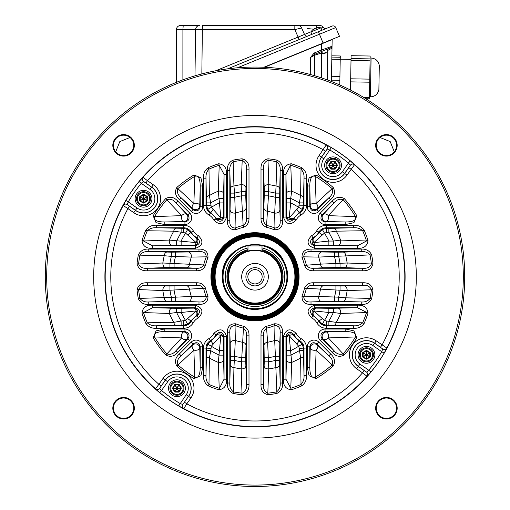 <?xml version="1.0" encoding="UTF-8"?>
<svg xmlns="http://www.w3.org/2000/svg" width="510" height="510" viewBox="0 0 510 510"><rect width="100%" height="100%" fill="white"/><g stroke="black" fill="none" stroke-linecap="round" stroke-linejoin="round"><path stroke-width="0.76" d="M175.861 384.903A3.506 3.506 0 0 1 178.047 384.903M179.29 385.617A3.506 3.506 0 0 1 180.387 387.517M180.387 388.951A3.506 3.506 0 0 1 179.29 390.845L180.279 389.353M178.047 391.565A3.506 3.506 0 0 1 175.861 391.565L178.047 391.565M174.618 390.845A3.506 3.506 0 0 1 173.521 388.951L174.618 390.845M140.033 198.728A3.506 3.506 0 0 1 140.212 197.638L140.033 198.728A3.506 3.506 0 0 0 140.212 199.824M140.926 196.395A3.506 3.506 0 0 1 142.825 195.298L140.926 196.395M144.26 195.298A3.506 3.506 0 0 1 146.153 196.395L144.26 195.298M146.874 197.638A3.506 3.506 0 0 1 146.874 199.824M142.825 202.164A3.506 3.506 0 0 1 140.926 201.067M329.613 164.596A3.506 3.506 0 0 1 330.709 162.703L329.721 164.194M335.382 162.703A3.506 3.506 0 0 1 336.479 164.596L335.382 162.703M363.126 355.916A3.506 3.506 0 0 1 363.126 353.723M367.175 351.384A3.506 3.506 0 0 1 369.074 352.48L367.576 351.498M369.788 353.723A3.506 3.506 0 0 1 369.788 355.916L369.788 353.723M369.074 357.159A3.506 3.506 0 0 1 367.175 358.25L369.074 357.159M364.408 357.663L365.74 358.25A3.506 3.506 0 0 1 363.847 357.159M215.743 70.769L298.127 37.071L294.805 29.574L294.856 25.5L297.878 25.5A4.207 4.125 90 0 1 301.646 28.005L294.805 29.574L195.604 29.637A4.207 4.106 -90 0 1 199.703 25.5L183.211 25.5L199.703 25.5M176.396 29.707A4.207 4.207 0 0 1 180.604 25.5L183.211 25.5L182.911 29.637L176.396 29.707L176.396 82.352M195.604 29.637L194.992 75.831L195.604 29.637L182.911 29.637L182.892 79.853M182.892 73.115L182.911 29.637M313.644 29.185L307.173 28.541M227.543 68.869L332.106 26.093A2.805 2.805 0 0 1 335.746 27.585L339.501 36.331L335.746 27.585L319.47 34.24L318.425 31.69M314.568 28.662L314.753 29.115L314.568 28.662A9.116 6.981 67.8 0 0 313.433 29.612A9.116 5.859 -112.2 0 1 314.358 28.751A9.084 9.084 0 0 0 312.611 29.988L312.598 29.956A9.116 9.116 0 0 0 310.934 31.958L320.898 27.878L322.09 30.192L326.642 28.33A2.805 2.805 0 0 1 323.27 27.323L320.994 28.069M316.653 27.878L316.506 25.5L319.802 25.5A4.207 4.207 0 0 1 323.27 27.323M304.464 34.482L302.628 35.26M294.856 25.5L202.4 25.5L316.742 25.5L316.825 27.84M299.153 39.576L298.127 37.071L304.521 34.45A2.805 2.767 -112.2 0 0 308.104 35.91M301.646 28.005L304.521 34.45L311.043 31.786M263.912 67.25L339.501 36.331M332.106 26.093A2.805 2.805 0 0 1 335.746 27.585M379.975 137.483L390.188 141.589L394.294 151.795M115.706 151.795L119.812 141.589L130.024 137.483M340.055 165.316A7.012 7.012 0 0 0 329.536 159.241A7.012 7.012 0 0 0 329.536 171.392A7.012 7.012 0 0 0 340.055 165.316M337.295 164.966A0.701 0.701 0 0 1 337.295 165.667L336.995 165.489L335.172 168.644L335.472 168.823A0.701 0.701 0 0 1 334.866 169.173L331.219 169.173A0.701 0.701 0 0 1 330.614 168.823L328.791 165.667A0.701 0.701 0 0 1 328.791 164.966L330.614 161.81A0.701 0.701 0 0 1 331.219 161.46L334.866 161.46A0.701 0.701 0 0 1 335.472 161.81L337.295 164.966M336.995 165.489L333.196 165.406L335.172 168.644M334.866 168.644L333.043 165.489L331.219 168.823L334.866 168.823L331.219 168.644M331.073 168.561L332.89 165.406L329.097 165.489L330.92 168.644L329.25 165.406M329.25 165.227L332.89 165.227L331.073 162.072L329.25 165.227M334.866 161.81L331.219 161.81L333.043 165.138L334.866 161.81M336.842 165.227L335.019 162.072L333.196 165.227L336.842 165.227M283.056 276.777A28.056 28.056 0 0 0 262.012 249.613A28.056 28.056 0 0 1 282.655 281.475A28.056 28.056 0 0 1 252.641 304.731A28.056 28.056 0 0 1 247.987 249.613A28.056 28.056 0 0 0 226.944 276.777M255.006 233.988L253.757 233.306M262.012 245.916L247.987 245.916L247.987 251.06A26.654 26.654 0 0 0 228.346 276.777A26.654 26.654 0 0 1 268.324 253.693A26.654 26.654 0 0 1 268.324 299.854A26.654 26.654 0 0 1 228.346 276.777A26.654 26.654 0 0 0 281.233 281.482A26.654 26.654 0 0 0 262.012 251.06L262.012 245.916M143.539 191.715A7.012 7.012 0 0 0 137.464 202.234A7.012 7.012 0 0 0 149.615 202.234A7.012 7.012 0 0 0 143.539 191.715M143.189 194.476A0.701 0.701 0 0 1 143.89 194.476L147.046 196.299A0.701 0.701 0 0 1 147.396 196.905L147.396 200.551A0.701 0.701 0 0 1 147.046 201.157L146.874 200.857L143.718 202.68L143.89 202.98A0.701 0.701 0 0 1 143.189 202.98L143.367 202.68L140.212 200.857L140.033 201.157A0.701 0.701 0 0 1 139.683 200.551L140.033 200.551L140.033 196.905L139.683 196.905A0.701 0.701 0 0 1 140.033 196.299L143.189 194.476M146.784 200.704L143.629 198.881L143.718 202.68L146.874 200.857L143.629 202.527M146.784 196.758L143.629 194.935L143.629 198.575L146.784 196.758M146.874 200.551L146.874 196.905L143.718 198.728L146.874 200.551M143.45 202.527L143.45 198.881L140.295 200.704L143.45 202.527M143.367 198.728L140.212 196.905L140.212 200.551L143.367 198.728M143.45 194.935L140.295 196.758L143.45 198.575L143.45 194.935M169.945 388.231A7.012 7.012 0 0 0 180.463 394.306A7.012 7.012 0 0 0 180.463 382.162A7.012 7.012 0 0 0 169.945 388.231M172.705 388.582A0.701 0.701 0 0 1 172.705 387.88L173.005 388.059L174.828 384.903L174.528 384.725A0.701 0.701 0 0 1 175.134 384.374L175.134 384.725L178.78 384.725L178.78 384.374A0.701 0.701 0 0 1 179.386 384.725L181.209 387.88A0.701 0.701 0 0 1 181.209 388.582L180.903 388.41L179.08 391.565L179.386 391.737A0.701 0.701 0 0 1 178.78 392.088L175.134 392.088A0.701 0.701 0 0 1 174.528 391.737L172.705 388.582M173.005 388.059L176.804 388.148L174.828 384.903M178.927 384.993L177.11 388.148L180.903 388.059L179.08 384.903L180.75 388.148M178.78 384.903L175.134 384.903L176.957 388.059L178.78 384.903M180.75 388.32L177.11 388.32L178.927 391.476L180.75 388.32M176.957 388.41L175.134 391.565L178.78 391.565L176.957 388.41M173.158 388.32L174.981 391.476L176.804 388.32L173.158 388.32M366.46 361.832A7.012 7.012 0 0 0 372.536 351.313A7.012 7.012 0 0 0 360.385 351.313A7.012 7.012 0 0 0 366.46 361.832M366.811 359.072A0.701 0.701 0 0 1 366.11 359.072L362.954 357.249A0.701 0.701 0 0 1 362.604 356.643L362.604 352.996A0.701 0.701 0 0 1 362.954 352.391L366.11 350.568A0.701 0.701 0 0 1 366.811 350.568L369.967 352.391A0.701 0.701 0 0 1 370.317 352.996L369.967 352.996L369.967 356.643L370.317 356.643A0.701 0.701 0 0 1 369.967 357.249L369.788 356.943L366.633 358.766L366.811 359.072L369.967 357.249M363.216 352.844L366.371 354.667L366.282 350.874L363.126 352.69L366.371 351.02M363.216 356.796L366.371 358.613L366.371 354.973L363.216 356.796M363.126 352.996L363.126 356.643L366.282 354.82L363.126 352.996M366.55 351.02L366.55 354.667L369.705 352.844L366.55 351.02M366.633 354.82L369.788 356.643L369.788 352.996L366.633 354.82M366.55 358.613L369.705 356.796L366.55 354.973L366.55 358.613M214.041 276.777A40.959 40.959 0 0 1 275.483 241.3A40.959 40.959 0 0 1 275.483 312.248A40.959 40.959 0 0 1 214.041 276.777A40.959 40.959 0 0 1 275.483 241.3A40.959 40.959 0 0 1 275.483 312.248A40.959 40.959 0 0 1 214.041 276.777A40.959 40.959 0 0 1 275.483 241.3A40.959 40.959 0 0 1 275.483 312.248A40.959 40.959 0 0 1 214.041 276.777M212.217 276.777A42.783 42.783 0 0 1 276.394 239.725A42.783 42.783 0 0 1 276.394 313.828A42.783 42.783 0 0 1 212.217 276.777M262.012 247.917A29.695 29.695 0 0 1 284.319 281.475A29.695 29.695 0 0 1 252.641 306.376A29.695 29.695 0 0 1 247.987 247.917M339.775 84.966L340.285 55.972L331.87 55.826L332.004 48.125L331.162 47.551L322.148 51.236L321.631 49.967L332.036 46.276L332.15 39.57L264.429 67.275M322.148 51.236L314.715 54.283L310.411 57.528L314.192 53.008L321.631 49.967L321.631 43.873M321.631 77.928L321.631 52.951L314.606 55.252L314.428 75.659M331.417 81.485L332.036 46.276L332.004 48.125L331.162 47.551A1.403 1.403 0 0 0 332.036 46.276L326.451 48.259M310.265 74.479L310.411 57.528L315.48 53.964A1.403 1.403 0 0 0 314.606 55.252L310.411 57.528L314.6 55.258M322.212 52.715L321.631 52.951L321.102 51.669L314.715 54.283L314.192 53.008M332.004 48.125L327.771 50.439L327.242 49.158M315.454 28.789A8.581 8.581 0 0 1 316.181 28.528L315.996 28.082L316.181 28.528A8.581 8.581 0 0 0 314.753 29.115M317.475 27.961A9.116 5.859 67.8 0 0 316.206 27.993A9.116 5.859 67.8 0 1 317.475 27.961A9.116 6.981 -112.2 0 0 315.996 28.082M318.323 27.655L318.323 27.655A9.084 9.084 0 0 0 316.206 27.993M314.358 28.751A9.116 5.859 -112.2 0 0 313.433 29.612M322.639 53.754L325.233 52.696L325.393 53.091C328.013 52.02 328.013 52.02 325.393 53.091L323.353 53.92L322.639 53.754L321.683 51.427M325.233 52.696L327.828 51.631L326.878 49.304M213.817 220.065A11.59 11.59 0 0 0 209.068 215.08L210.751 212.491A4.207 0.465 120.2 0 0 213.129 209.298L220.843 217.917L218.305 191.135L219.217 165.272L218.726 163.755C224.279 164.507 226.893 168.039 226.58 174.35L226.58 217.088C223.871 224.731 219.619 225.726 213.817 220.065L216.074 218.949L215.845 217.674L207.697 209.451L206.544 205.205L205.989 178.194L205.989 205.53C206.116 208.749 207.551 211.197 210.298 212.874A14.114 14.114 0 0 1 216.074 218.949C219.714 222.538 222.373 221.92 224.056 217.088L226.58 217.088M226.58 174.35L224.056 174.35L223.495 198.415L223.648 215.494A4.207 2.588 178.4 0 1 220.843 217.917A4.207 2.799 150.6 0 1 215.845 217.674A4.207 4.176 164.4 0 0 223.648 215.494L224.056 217.088L224.056 174.35L219.217 165.272A117.102 117.102 0 0 0 208.979 169.09L209.4 195.521L211.325 207.328L213.129 209.298M368.016 313.044A118.696 118.696 0 0 1 364.146 323.416C361.596 326.923 358.077 328.555 353.583 328.306L353.583 325.788C357.102 326.081 360.136 325.087 362.686 322.798A117.102 117.102 0 0 0 366.505 312.56L340.642 313.471L333.355 312.483L333.355 308.276L357.421 307.721L357.421 305.197C363.751 304.891 367.283 307.505 368.016 313.044L357.421 307.721L314.683 307.721L314.683 305.197L357.421 305.197M322.479 318.648A4.207 0.465 -30.2 0 0 319.279 321.026L314.096 315.932L312.821 315.696C309.238 312.05 309.857 309.391 314.683 307.721L316.276 308.129A4.207 2.588 -88.4 0 0 313.86 310.928L324.443 320.446L326.572 321.026L336.249 322.371L362.686 322.798L364.146 323.416M338.206 308.225A4.207 2.493 88.5 0 1 340.642 313.471A93.171 93.171 0 0 1 336.249 322.371A4.207 2.448 -88.6 0 1 333.942 325.284L326.572 325.227L322.32 324.079L319.279 321.026L318.903 321.472C320.58 324.226 323.028 325.66 326.247 325.788L353.583 325.788L333.942 325.284M193.303 230.845L190.721 232.522L195.904 237.615L197.179 237.851A14.114 14.114 0 0 1 191.097 232.076C189.42 229.328 186.972 227.887 183.753 227.766L156.417 227.766L156.417 225.241L183.753 225.241C187.935 225.401 191.123 227.269 193.303 230.845A11.59 11.59 0 0 0 198.294 235.588L197.179 237.851C200.761 241.498 200.143 244.156 195.317 245.826L193.723 245.418A4.207 2.588 91.6 0 0 196.14 242.62L185.557 233.102L183.428 232.528L173.751 231.177L147.314 230.756L145.854 230.131C148.404 226.625 151.923 224.999 156.417 225.241M198.294 235.588C203.949 241.396 202.954 245.654 195.317 248.351L152.579 248.351C146.249 248.663 142.717 246.043 141.984 240.503L143.495 240.988A117.102 117.102 0 0 1 147.314 230.756C149.863 228.461 152.898 227.466 156.417 227.766L183.428 228.321L187.68 229.474L190.721 232.522A4.207 0.465 149.8 0 1 187.521 234.9M324.628 165.316A8.415 8.415 0 0 1 337.25 158.023A8.415 8.415 0 0 1 337.25 172.603A8.415 8.415 0 0 1 324.628 165.316M358.045 354.82A8.415 8.415 0 0 1 370.668 347.533A8.415 8.415 0 0 1 370.668 362.106A8.415 8.415 0 0 1 358.045 354.82M168.536 388.231A8.415 8.415 0 0 1 181.165 380.944A8.415 8.415 0 0 1 181.165 395.524A8.415 8.415 0 0 1 168.536 388.231M135.124 198.728A8.415 8.415 0 0 1 147.747 191.441A8.415 8.415 0 0 1 147.747 206.021A8.415 8.415 0 0 1 135.124 198.728M176.823 366.091C174.445 361.692 175.281 357.65 179.341 353.978L181.126 355.763C177.894 358.332 176.811 361.373 177.869 364.892A117.102 117.102 0 0 0 194.814 377.228L193.998 378.592A118.696 118.696 0 0 1 176.823 366.091L193.87 350.115A4.207 2.193 178.8 0 0 199.773 348.081L200.207 367.576L202.731 367.576L200.902 375.723L193.998 378.592M179.341 353.978L191.25 342.076L193.035 343.855L192.595 345.111A4.207 4.182 -160.6 0 1 199.773 348.081L200.207 346.838C199.123 342.682 196.732 341.687 193.035 343.855L181.126 355.763L192.595 345.111A4.207 2.633 -132.9 0 0 193.87 350.115L194.814 377.228C199.78 378.949 200.156 370.917 200.207 367.576L200.207 346.838L202.731 346.838L202.731 367.576M137.018 263.804A118.696 118.696 0 0 1 138.344 254.86C140.435 250.748 143.903 248.829 148.761 249.084L148.761 251.608L171.341 252.169L171.341 256.371L164.239 255.72L139.906 255.153A117.102 117.102 0 0 0 138.593 263.982L162.849 262.994A4.207 2.62 -92.1 0 0 165.469 267.591L147.377 268.247L147.377 270.772C141.793 271.059 138.337 268.738 137.018 263.804L138.593 263.982C140.25 267.31 143.176 268.732 147.377 268.247L196.63 268.247L196.63 270.772L147.377 270.772M261.005 384.4L261.005 335.147C260.903 330.907 262.714 327.949 266.43 326.279L267.635 342.242A4.207 3.06 -2.8 0 0 264.014 345.257L263.523 335.147L263.523 384.4C263.045 388.594 264.467 391.521 267.795 393.178L267.967 394.759C263.039 393.433 260.712 389.978 261.005 384.4L263.523 384.4L264.256 361.826L264.014 345.257M279.792 343.415L279.608 356.235L275.4 356.235L274.68 340.476A66.676 66.676 0 0 1 267.635 342.242L268.783 368.921L267.795 393.178A117.102 117.102 0 0 0 276.624 391.865C279.346 389.672 280.532 386.72 280.162 383.01L280.162 332.794L279.792 343.415A4.207 2.99 2 0 0 274.68 340.476L274.947 325.501A52.651 52.651 0 0 1 266.845 328.077C264.378 329.715 263.275 332.067 263.523 335.147L261.005 335.147M362.623 270.772L313.369 270.772C309.13 270.867 306.178 269.063 304.502 265.347L320.465 264.142A4.207 3.06 -92.8 0 0 323.487 267.763L313.369 268.247L362.623 268.247C366.817 268.732 369.744 267.31 371.407 263.982L372.982 263.804C371.656 268.738 368.201 271.059 362.623 270.772L362.623 268.247L340.049 267.52L323.487 267.763M321.638 251.978L334.458 252.169L334.458 256.371L318.705 257.091A66.676 66.676 0 0 1 320.465 264.142L347.151 262.994L371.407 263.982A117.102 117.102 0 0 0 370.094 255.153C367.901 252.424 364.95 251.245 361.239 251.608L311.017 251.608L321.638 251.978A4.207 2.99 -88 0 0 318.705 257.091L303.724 256.83A52.651 52.651 0 0 1 306.3 264.932C307.938 267.393 310.297 268.502 313.369 268.247L313.369 270.772M283.42 379.198L283.42 336.46L285.944 336.46L285.944 379.198L286.448 359.983A4.207 2.493 1.5 0 0 291.695 362.419A93.171 93.171 0 0 0 300.6 358.026A4.207 2.448 178.6 0 0 303.507 355.719L304.011 375.354C304.304 378.892 303.31 381.92 301.021 384.457L300.6 358.026L299.249 348.343L298.675 346.22L289.157 335.631L291.695 362.419L290.783 388.276L291.274 389.793C285.721 389.047 283.107 385.515 283.42 379.198L285.944 379.198L290.783 388.276A117.102 117.102 0 0 0 301.021 384.457L301.646 385.917A118.696 118.696 0 0 1 291.274 389.793M376.227 340.871L386.803 347.998A2.805 2.799 -13.3 0 1 382.736 348.974A2.805 2.799 166.7 0 0 386.803 347.998L384.138 353.118L381.722 351.69L382.729 348.961L374.62 343.166A14.229 14.229 0 0 0 354.807 346.66A14.229 14.229 0 0 0 358.3 366.473L356.694 368.768A17.028 17.028 0 0 1 352.506 345.053A17.028 17.028 0 0 1 376.227 340.871L374.557 343.249L382.736 348.974M264.186 366.301A4.207 2.62 2.1 0 0 268.783 368.921A93.171 93.171 0 0 0 276.057 367.538A4.207 2.614 178.4 0 0 279.665 364.956L280.162 383.01L282.687 383.01C282.942 387.887 281.016 391.355 276.917 393.427L275.4 356.235A82.04 82.04 0 0 1 268.458 357.701L264.256 357.701M93.687 276.777A161.313 161.313 0 0 0 335.656 416.479A161.313 161.313 0 0 0 335.656 137.069A161.313 161.313 0 0 0 93.687 276.777M104.907 276.777A150.093 150.093 0 0 1 291.803 131.261A150.093 150.093 0 0 1 387.052 348.126A150.093 150.093 0 0 1 104.907 276.777M112.818 408.198A10.755 10.755 0 0 0 123.573 418.959A10.755 10.755 0 0 0 134.334 408.198A10.755 10.755 0 0 0 123.573 397.443A10.755 10.755 0 0 0 112.818 408.198M375.666 145.35A10.755 10.755 0 0 0 386.427 156.105A10.755 10.755 0 0 0 397.182 145.35A10.755 10.755 0 0 0 386.427 134.589A10.755 10.755 0 0 0 375.666 145.35M46.69 276.777A208.309 208.309 0 0 0 359.155 457.177A208.309 208.309 0 0 0 359.155 96.377A208.309 208.309 0 0 0 46.69 276.777M375.666 408.198A10.755 10.755 0 0 0 386.427 418.959A10.755 10.755 0 0 0 397.182 408.198A10.755 10.755 0 0 0 386.427 397.443A10.755 10.755 0 0 0 375.666 408.198M112.818 145.35A10.755 10.755 0 0 0 123.573 156.105A10.755 10.755 0 0 0 134.334 145.35A10.755 10.755 0 0 0 123.573 134.589A10.755 10.755 0 0 0 112.818 145.35M45.288 276.777A209.712 209.712 0 0 0 359.856 458.388A209.712 209.712 0 0 0 359.856 95.16A209.712 209.712 0 0 0 45.288 276.777A209.712 209.712 0 0 1 359.856 95.16A209.712 209.712 0 0 1 359.856 458.388A209.712 209.712 0 0 1 45.288 276.777M210.93 276.777A44.07 44.07 0 0 1 277.032 238.61A44.07 44.07 0 0 1 277.032 314.938A44.07 44.07 0 0 1 210.93 276.777M211.516 276.777A43.484 43.484 0 0 1 276.745 239.113A43.484 43.484 0 0 1 276.745 314.434A43.484 43.484 0 0 1 211.516 276.777M133.741 145.35A10.168 10.168 0 0 0 118.492 136.54A10.168 10.168 0 0 0 118.492 154.154A10.168 10.168 0 0 0 133.741 145.35M133.741 408.198A10.168 10.168 0 0 0 118.492 399.394A10.168 10.168 0 0 0 118.492 417.008A10.168 10.168 0 0 0 133.741 408.198M396.595 145.35A10.168 10.168 0 0 0 381.34 136.54A10.168 10.168 0 0 0 381.34 154.154A10.168 10.168 0 0 0 396.595 145.35M372.982 289.744A118.696 118.696 0 0 1 371.656 298.688C369.565 302.8 366.097 304.725 361.239 304.464L361.239 301.939L338.659 301.384L338.659 297.177L345.761 297.827A93.171 93.171 0 0 0 347.151 290.553L340.049 290.235L340.049 286.034L362.623 285.3L362.623 282.776C368.207 282.489 371.662 284.816 372.982 289.744L347.151 290.553A4.207 2.62 87.9 0 0 344.531 285.957M230.392 197.313L234.6 197.313A82.04 82.04 0 0 1 241.542 195.846L241.217 184.626L242.205 160.369A117.102 117.102 0 0 0 233.376 161.683C230.654 163.876 229.468 166.827 229.838 170.538L229.838 220.76L230.392 193.118L234.6 193.118L235.32 213.072L235.053 228.047A52.651 52.651 0 0 1 243.155 225.471L241.542 195.846L245.743 195.846L246.477 218.401L246.477 169.148C246.955 164.953 245.533 162.027 242.205 160.369L242.033 158.788C246.961 160.121 249.288 163.57 248.995 169.148L246.477 169.148L245.743 195.846M230.208 210.133A4.207 2.99 -178 0 0 235.32 213.072A66.676 66.676 0 0 1 242.365 211.306A4.207 3.06 177.2 0 0 245.986 208.29M123.191 205.536A2.805 2.799 166.7 0 1 127.264 204.574A2.805 2.799 -13.3 0 0 123.197 205.549L125.862 200.43L128.278 201.858L127.27 204.587L135.38 210.381A14.229 14.229 0 0 0 155.193 206.888A14.229 14.229 0 0 0 151.7 187.074L153.306 184.779A17.028 17.028 0 0 1 157.494 208.501A17.028 17.028 0 0 1 133.773 212.683L127.927 208.59L129.534 206.289M125.862 200.43A150.016 150.016 0 0 1 139.09 181.534L141.257 183.313A147.211 147.211 0 0 0 128.278 201.858L137.05 208.003A11.316 11.316 0 0 0 152.815 205.224A11.316 11.316 0 0 0 150.036 189.459L141.257 183.313L143.463 181.439A2.805 2.799 83.3 0 1 142.978 177.276L147.466 180.687A144.209 144.209 0 0 1 323.187 149.704L325.482 151.311L321.389 157.156A14.229 14.229 0 0 0 324.883 176.97A14.229 14.229 0 0 0 344.696 173.476L348.789 167.631L351.09 169.237A144.209 144.209 0 0 1 382.073 344.958L380.466 347.259M198.294 317.959A11.59 11.59 0 0 0 193.303 322.702C191.123 326.279 187.935 328.147 183.753 328.306L183.753 325.788C186.972 325.66 189.42 324.226 191.097 321.472L190.721 321.026L187.68 324.079L183.428 325.227L181.126 325.227L181.126 321.026L185.557 320.446L196.14 310.928L181.139 312.483L181.139 308.276L193.723 308.129L195.317 307.721L195.317 305.197C202.961 307.906 203.949 312.158 198.294 317.959L197.179 315.696L195.904 315.932L190.721 321.026A4.207 0.465 30.2 0 0 187.521 318.648M181.126 325.227L176.058 325.284A4.207 2.448 88.6 0 1 173.751 322.371L181.126 321.026A86.114 86.114 0 0 1 176.645 312.483L169.358 313.471L143.495 312.56L141.984 313.044C142.73 307.498 146.262 304.878 152.579 305.197L195.317 305.197M147.377 282.776L196.63 282.776C200.87 282.68 203.822 284.491 205.498 288.201L169.951 290.235L169.951 286.034L196.63 285.3L147.377 285.3C143.182 284.816 140.256 286.237 138.593 289.572L137.018 289.744C138.344 284.809 141.799 282.489 147.377 282.776L147.377 285.3L169.951 286.034M186.513 285.791A4.207 3.06 87.2 0 1 189.535 289.412A66.676 66.676 0 0 0 191.295 296.457L175.542 297.177L175.542 301.384L171.341 301.384L171.341 297.177A86.114 86.114 0 0 1 169.951 290.235L162.849 290.553L138.593 289.572A117.102 117.102 0 0 0 139.906 298.395L175.542 297.177A82.04 82.04 0 0 1 174.076 290.235L174.076 286.034M209.068 338.474L210.298 340.674C207.551 342.35 206.116 344.805 205.989 348.018L205.989 375.354L206.544 350.644L210.751 350.644L209.4 358.026L208.979 384.457L208.354 385.917C204.854 383.373 203.222 379.848 203.465 375.354L203.465 348.018C203.63 343.836 205.498 340.654 209.068 338.474A11.59 11.59 0 0 0 213.817 333.483L216.074 334.598A14.114 14.114 0 0 1 210.298 340.674L210.751 341.056L215.845 335.873L216.074 334.598C219.721 331.009 222.379 331.634 224.056 336.46L223.648 338.053A4.207 2.588 1.6 0 0 220.843 335.631L211.325 346.22L210.751 350.644A86.114 86.114 0 0 0 219.294 355.132L223.495 355.132L224.056 379.198L224.056 336.46L226.58 336.46L226.58 379.198C226.886 385.522 224.272 389.053 218.726 389.793A118.696 118.696 0 0 1 208.354 385.917M206.544 350.644L206.544 348.343L207.697 344.097L210.751 341.056A4.207 0.465 59.8 0 1 213.129 344.25M357.421 248.351L357.421 245.826L366.505 240.988A117.102 117.102 0 0 0 362.686 230.756L336.249 231.177L326.572 232.528L324.443 233.102L313.86 242.62A4.207 2.588 -91.6 0 0 316.276 245.418L314.683 245.826L357.421 245.826L338.206 245.329A4.207 2.493 91.5 0 0 340.642 240.076L366.505 240.988L368.016 240.503C367.27 246.049 363.738 248.67 357.421 248.351L314.683 248.351C307.039 245.648 306.051 241.389 311.706 235.588L312.821 237.851L314.096 237.615L319.279 232.522L318.903 232.076A14.114 14.114 0 0 1 312.821 237.851C309.238 241.485 309.857 244.15 314.683 245.826L314.683 248.351M338.206 245.329L333.355 245.272L333.355 241.064L340.642 240.076A93.171 93.171 0 0 0 336.249 231.177A4.207 2.448 88.6 0 0 333.942 228.263L353.583 227.766L326.247 227.766C323.028 227.887 320.58 229.328 318.903 232.076L316.697 230.845C318.877 227.269 322.065 225.401 326.247 225.241L353.583 225.241L353.583 227.766C357.115 227.466 360.149 228.467 362.686 230.756L364.146 230.131A118.696 118.696 0 0 1 368.016 240.503M333.355 245.272L328.861 245.272L328.861 241.064L333.355 241.064A86.114 86.114 0 0 0 328.873 232.528L328.873 228.321L333.942 228.263M328.861 245.272L316.276 245.418A4.207 4.176 -105.6 0 1 314.096 237.615A4.207 2.799 -119.4 0 0 313.86 242.62L328.861 241.064A82.04 82.04 0 0 0 324.443 233.102L322.32 229.474L326.572 228.321L328.873 228.321M139.09 181.534L142.978 177.276A2.805 2.799 -96.7 0 0 143.482 181.433L151.642 187.164L145.854 182.982L147.466 180.687L153.306 184.779M183.753 328.306L156.417 328.306L156.417 325.788L183.753 325.788L183.428 321.026M233.083 160.121L233.943 186.01A4.207 2.614 -1.6 0 0 230.335 188.592L229.838 170.538L227.313 170.538C227.058 165.667 228.984 162.193 233.083 160.121A118.696 118.696 0 0 1 242.033 158.788M245.814 187.246A4.207 2.62 -177.9 0 0 241.217 184.626A93.171 93.171 0 0 0 233.943 186.01L234.6 193.118A86.114 86.114 0 0 1 241.542 191.722L245.743 191.722M210.751 205.205L203.465 205.53L203.465 178.194L205.989 178.194C205.696 174.662 206.69 171.628 208.979 169.09L208.354 167.631A118.696 118.696 0 0 1 218.726 163.755M223.495 198.415L219.294 198.415A86.114 86.114 0 0 0 210.751 202.903L206.544 202.903M223.552 193.564A4.207 2.493 1.5 0 0 218.305 191.135A93.171 93.171 0 0 0 209.4 195.521A4.207 2.448 -1.4 0 0 206.493 197.829M206.493 355.719A4.207 2.448 -178.6 0 0 209.4 358.026A93.171 93.171 0 0 0 218.305 362.419L220.843 335.631A4.207 2.799 29.4 0 0 215.845 335.873A4.207 4.176 15.6 0 1 223.648 338.053L223.495 355.132M396.595 408.198A10.168 10.168 0 0 0 381.34 399.394A10.168 10.168 0 0 0 381.34 417.008A10.168 10.168 0 0 0 396.595 408.198M176.823 187.457L177.869 188.655C176.811 192.168 177.894 195.209 181.126 197.784L193.035 209.693C196.732 211.86 199.123 210.866 200.207 206.709L200.207 185.971L199.773 205.466A4.207 2.193 1.2 0 0 193.87 203.433L194.814 176.32A117.102 117.102 0 0 0 177.869 188.655L193.87 203.433A4.207 2.633 -47.1 0 0 192.595 208.437L181.126 197.784L179.341 199.569C175.287 195.904 174.445 191.868 176.823 187.457A118.696 118.696 0 0 1 193.998 174.955L200.915 177.843L202.731 185.971L200.207 185.971C200.149 182.644 199.799 174.618 194.814 176.32L193.998 174.955M202.731 185.971L202.731 206.709L200.207 206.709L199.773 205.466A4.207 4.182 -19.4 0 1 192.595 208.437L193.035 209.693L191.25 211.478L179.341 199.569M296.871 209.298L298.675 207.328L300.6 195.521L301.021 169.09A117.102 117.102 0 0 0 290.783 165.272L291.695 191.135L290.706 198.415L290.706 202.916L286.505 202.916L285.944 174.35L285.944 217.088C287.621 221.914 290.279 222.538 293.926 218.949A14.114 14.114 0 0 1 299.702 212.874L299.249 212.491L294.155 217.674L293.926 218.949L296.183 220.065C290.375 225.726 286.123 224.731 283.42 217.088L285.944 217.088L286.352 215.494A4.207 4.176 -164.4 0 0 294.155 217.674A4.207 2.799 -150.6 0 1 289.157 217.917L296.871 209.298A4.207 0.465 -120.2 0 0 299.249 212.491L302.302 209.451L303.456 205.205L304.011 205.53L304.011 178.194L306.535 178.194L306.535 205.53C306.37 209.712 304.502 212.893 300.932 215.08A11.59 11.59 0 0 0 296.183 220.065M286.448 193.564A4.207 2.493 -1.5 0 1 291.695 191.135A93.171 93.171 0 0 1 300.6 195.521A4.207 2.448 -178.6 0 1 303.507 197.829L303.456 202.903L299.249 202.903A86.114 86.114 0 0 0 290.706 198.415L286.505 198.415M193.303 322.702L191.097 321.472A14.114 14.114 0 0 1 197.179 315.696C200.761 312.063 200.143 309.404 195.317 307.721L152.579 307.721L143.495 312.56A117.102 117.102 0 0 0 147.314 322.798C149.851 325.08 152.885 326.081 156.417 325.788L176.058 325.284M152.579 305.197L152.579 307.721L171.793 308.225A4.207 2.493 91.5 0 0 169.358 313.471A93.171 93.171 0 0 0 173.751 322.371L147.314 322.798L145.854 323.416A118.696 118.696 0 0 1 141.984 313.044M165.686 198.6C170.085 196.216 174.12 197.058 177.792 201.119L189.701 213.021L187.916 214.806L176.007 202.897C173.438 199.671 170.397 198.588 166.878 199.646A117.102 117.102 0 0 0 154.543 216.591L153.178 215.775A118.696 118.696 0 0 1 165.686 198.6L181.656 215.641A4.207 2.193 -91.2 0 0 183.696 221.544L164.201 221.984L164.201 224.508L156.054 222.679L153.178 215.775M177.792 201.119L176.007 202.897L186.666 214.366A4.207 2.633 -42.9 0 0 181.656 215.641L154.543 216.591C152.828 221.55 160.86 221.926 164.201 221.984L184.939 221.984C189.089 220.9 190.083 218.503 187.916 214.806L186.666 214.366A4.207 4.182 -70.6 0 1 183.696 221.544L184.939 221.984L184.939 224.508L164.201 224.508M195.317 248.351L195.317 245.826L152.579 245.826L152.579 248.351M316.002 378.592L309.085 375.704L307.269 367.576L307.269 346.838A6.77 6.732 70.6 0 1 318.75 342.076L316.965 343.855L328.873 355.763C332.106 358.339 333.189 361.38 332.131 364.892L333.177 366.091A118.696 118.696 0 0 1 316.002 378.592L315.186 377.228A117.102 117.102 0 0 0 332.131 364.892L316.13 350.115L315.186 377.228C310.201 378.93 309.851 370.904 309.793 367.576L310.227 348.081A4.207 2.193 -178.8 0 0 316.13 350.115A4.207 2.633 132.9 0 0 317.405 345.111L328.873 355.763L330.658 353.978C334.713 357.644 335.554 361.679 333.177 366.091M283.42 336.46C286.129 328.816 290.381 327.822 296.183 333.483L293.926 334.598L294.155 335.873L299.249 341.056L299.702 340.674C302.449 342.35 303.883 344.805 304.011 348.018L304.011 375.354L306.535 375.354C306.771 379.867 305.139 383.392 301.646 385.917M296.183 333.483A11.59 11.59 0 0 0 300.932 338.474L299.702 340.674A14.114 14.114 0 0 1 293.926 334.598C290.286 331.009 287.627 331.627 285.944 336.46L286.352 338.053A4.207 2.588 -1.6 0 1 289.157 335.631A4.207 2.799 -29.4 0 1 294.155 335.873A4.207 4.176 -15.6 0 0 286.352 338.053L286.505 350.631L290.706 350.631A82.04 82.04 0 0 0 298.675 346.22L302.302 344.097L303.456 348.343L303.507 355.719M296.871 344.25A4.207 0.465 -59.8 0 1 299.249 341.056L302.302 344.097M300.932 215.08L299.702 212.874C302.449 211.197 303.883 208.749 304.011 205.53L306.535 205.53M322.479 234.9A4.207 0.465 -149.8 0 1 319.279 232.522L322.32 229.474M165.686 354.947L166.878 353.902C170.391 354.966 173.438 353.883 176.007 350.65L187.916 338.742C190.083 335.044 189.089 332.654 184.939 331.564L164.201 331.564L183.696 332.004A4.207 4.182 -109.4 0 1 186.666 339.182L176.007 350.65L177.792 352.435C174.133 356.49 170.091 357.331 165.686 354.947A118.696 118.696 0 0 1 153.178 337.773L156.073 330.862L164.201 329.046L164.201 331.564C160.873 331.627 152.841 331.972 154.543 336.957A117.102 117.102 0 0 0 166.878 353.902L181.656 337.907L154.543 336.957L153.178 337.773M344.314 198.6L343.122 199.646C339.609 198.581 336.562 199.671 333.993 202.897L322.084 214.806C319.917 218.503 320.911 220.9 325.061 221.984L345.799 221.984L326.304 221.544A4.207 4.182 70.6 0 1 323.334 214.366L333.993 202.897L332.208 201.119C335.867 197.058 339.909 196.222 344.314 198.6A118.696 118.696 0 0 1 356.822 215.775L353.927 222.685L345.799 224.508L345.799 221.984C349.127 221.92 357.159 221.576 355.457 216.591A117.102 117.102 0 0 0 343.122 199.646L328.344 215.641L355.457 216.591L356.822 215.775M333.177 187.457C335.554 191.862 334.719 195.897 330.658 199.569L328.873 197.784L317.405 208.437A4.207 4.182 19.4 0 1 310.227 205.466L309.793 185.971L307.269 185.971L309.098 177.824L316.002 174.955A118.696 118.696 0 0 1 333.177 187.457L332.131 188.655A117.102 117.102 0 0 0 315.186 176.32L316.13 203.433A4.207 2.193 -1.2 0 0 310.227 205.466L309.793 206.709C310.877 210.866 313.267 211.86 316.965 209.693L328.873 197.784C332.106 195.215 333.189 192.174 332.131 188.655L316.13 203.433A4.207 2.633 47.1 0 1 317.405 208.437L316.965 209.693L318.75 211.478A6.77 6.732 109.4 0 1 307.269 206.709L307.269 185.971M227.313 220.76L229.838 220.76C229.474 225.292 231.215 227.721 235.053 228.047L235.754 229.755C230.137 229.94 227.326 226.944 227.313 220.76L227.313 170.538M165.469 285.957A4.207 2.62 92.1 0 0 162.849 290.553A93.171 93.171 0 0 0 164.239 297.827A4.207 2.614 -91.6 0 0 166.815 301.435L148.761 301.939L148.761 304.464C143.89 304.712 140.416 302.793 138.344 298.688L139.906 298.395C142.099 301.123 145.05 302.302 148.761 301.939L198.983 301.939C203.522 302.296 205.951 300.562 206.276 296.724A52.651 52.651 0 0 1 203.7 288.615C202.062 286.155 199.703 285.052 196.63 285.3L196.63 282.776M198.983 304.464L198.983 301.939L188.362 301.569A4.207 2.99 -88 0 0 191.295 296.457L206.276 296.724L207.978 296.023C208.169 301.639 205.167 304.451 198.983 304.464L148.761 304.464M166.815 252.112A4.207 2.614 -88.4 0 0 164.239 255.72A93.171 93.171 0 0 0 162.849 262.994L203.7 264.932A52.651 52.651 0 0 1 206.276 256.83L191.295 257.091L171.341 256.371A86.114 86.114 0 0 0 169.951 263.313L169.951 267.52L165.469 267.591M148.761 249.084L198.983 249.084C205.167 249.097 208.163 251.908 207.978 257.524L206.276 256.83C205.951 252.985 203.516 251.245 198.983 251.608L148.761 251.608C145.057 251.245 142.105 252.424 139.906 255.153L138.344 254.86M171.341 252.169L188.362 251.978A4.207 2.99 -92 0 1 191.295 257.091A66.676 66.676 0 0 0 189.535 264.142A4.207 3.06 -87.2 0 1 186.513 267.763L169.951 267.52M291.274 163.755L285.944 174.35L283.42 174.35C283.114 168.026 285.727 164.494 291.274 163.755A118.696 118.696 0 0 1 301.646 167.631C305.146 170.181 306.778 173.7 306.535 178.194M176.058 228.263A4.207 2.448 -88.6 0 0 173.751 231.177A93.171 93.171 0 0 0 169.358 240.076L196.14 242.62A4.207 2.799 119.4 0 0 195.904 237.615A4.207 4.176 105.6 0 1 193.723 245.418L152.579 245.826L143.495 240.988L169.358 240.076A4.207 2.493 -91.5 0 0 171.793 245.329M187.68 229.474L185.557 233.102A82.04 82.04 0 0 0 181.139 241.064L181.139 245.272M181.126 228.321L181.126 232.528A86.114 86.114 0 0 0 176.645 241.064L176.645 245.272M261.005 218.401L263.523 218.401C263.275 221.48 264.384 223.839 266.845 225.471A52.651 52.651 0 0 1 274.947 228.047L274.68 213.072L276.057 186.01A93.171 93.171 0 0 0 268.783 184.626A4.207 2.62 -2.1 0 0 264.186 187.246L263.523 169.148L263.523 218.401L264.256 195.846L268.458 195.846L266.43 227.269C262.714 225.598 260.91 222.647 261.005 218.401L261.005 169.148C260.718 163.57 263.039 160.114 267.967 158.788L268.783 184.626L268.458 195.846A82.04 82.04 0 0 1 275.4 197.313L279.608 197.313L280.162 220.76L280.162 170.538C280.532 166.827 279.352 163.876 276.624 161.683A117.102 117.102 0 0 0 267.795 160.369C264.467 162.027 263.045 164.953 263.523 169.148L261.005 169.148M343.185 301.435A4.207 2.614 91.6 0 0 345.761 297.827L370.094 298.395A117.102 117.102 0 0 0 371.407 289.572C369.75 286.244 366.824 284.816 362.623 285.3L313.369 285.3C310.297 285.052 307.938 286.155 306.3 288.615A52.651 52.651 0 0 1 303.724 296.724L318.705 296.457L338.659 297.177A86.114 86.114 0 0 0 340.049 290.235L304.502 288.201C306.172 284.491 309.13 282.68 313.369 282.776L362.623 282.776M242.033 394.759A118.696 118.696 0 0 1 233.083 393.427C228.977 391.342 227.052 387.868 227.313 383.01L229.838 383.01L230.392 360.436L234.6 360.436A86.114 86.114 0 0 0 241.542 361.826L243.57 326.279C247.286 327.949 249.09 330.907 248.995 335.147L248.995 384.4C249.282 389.984 246.961 393.433 242.033 394.759L241.217 368.921L241.542 361.826L245.743 361.826L246.477 384.4L248.995 384.4M230.392 360.436L230.208 343.415A4.207 2.99 178 0 1 235.32 340.476A66.676 66.676 0 0 0 242.365 342.242A4.207 3.06 -177.2 0 1 245.986 345.257L246.477 335.147C246.725 332.067 245.616 329.709 243.155 328.077A52.651 52.651 0 0 1 235.053 325.501L235.32 340.476L233.943 367.538L233.376 391.865A117.102 117.102 0 0 0 242.205 393.178C245.533 391.521 246.955 388.594 246.477 384.4L246.477 335.147L248.995 335.147M307.269 346.838L309.793 346.838L310.227 348.081A4.207 4.182 160.6 0 1 317.405 345.111L316.965 343.855C313.267 341.687 310.877 342.682 309.793 346.838L309.793 367.576L307.269 367.576M328.873 325.227L328.873 321.026A86.114 86.114 0 0 0 333.355 312.483L328.861 312.483L328.861 308.276L333.355 308.276M322.32 324.079L324.443 320.446A82.04 82.04 0 0 0 328.861 312.483L313.86 310.928A4.207 2.799 -60.6 0 0 314.096 315.932A4.207 4.176 -74.4 0 1 316.276 308.129L328.861 308.276M326.572 321.026L326.247 328.306C322.065 328.147 318.877 326.279 316.697 322.702A11.59 11.59 0 0 0 311.706 317.959C306.051 312.152 307.045 307.893 314.683 305.197M344.531 267.591A4.207 2.62 -87.9 0 0 347.151 262.994A93.171 93.171 0 0 0 345.761 255.72A4.207 2.614 88.4 0 0 343.185 252.112L361.239 251.608L361.239 249.084C366.11 248.835 369.584 250.761 371.656 254.86L334.458 256.371A82.04 82.04 0 0 1 335.924 263.313L335.924 267.52M334.458 252.169L338.659 252.169L338.659 256.371A86.114 86.114 0 0 1 340.049 263.313L340.049 267.52M279.665 188.592A4.207 2.614 1.6 0 0 276.057 186.01L276.917 160.121C281.023 162.206 282.948 165.68 282.687 170.538L280.162 170.538L279.608 197.313M264.256 195.846L264.256 191.722L268.458 191.722A86.114 86.114 0 0 1 275.4 193.118L279.608 193.118M274.246 229.755L274.947 228.047C278.785 227.721 280.525 225.292 280.162 220.76L282.687 220.76C282.674 226.944 279.862 229.94 274.246 229.755A50.809 50.809 0 0 0 266.43 227.269M264.014 208.29A4.207 3.06 -177.2 0 0 267.635 211.306A66.676 66.676 0 0 1 274.68 213.072A4.207 2.99 178 0 0 279.792 210.133M345.799 224.508L325.061 224.508L325.061 221.984L326.304 221.544A4.207 2.193 91.2 0 0 328.344 215.641A4.207 2.633 42.9 0 0 323.334 214.366L322.084 214.806L320.299 213.021L332.208 201.119M344.314 354.947C339.915 357.331 335.88 356.49 332.208 352.435L320.299 340.527L322.084 338.742L323.334 339.182A4.207 2.633 137.1 0 0 328.344 337.907A4.207 2.193 88.8 0 0 326.304 332.004L345.799 331.564L345.799 329.046L353.946 330.875L356.822 337.773A118.696 118.696 0 0 1 344.314 354.947L343.122 353.902A117.102 117.102 0 0 0 355.457 336.957L328.344 337.907L343.122 353.902C339.603 354.96 336.562 353.876 333.993 350.65L323.334 339.182A4.207 4.182 109.4 0 1 326.304 332.004L325.061 331.564L325.061 329.046L345.799 329.046M164.201 329.046L184.939 329.046L184.939 331.564L183.696 332.004A4.207 2.193 -88.8 0 0 181.656 337.907A4.207 2.633 -137.1 0 0 186.666 339.182L187.916 338.742L189.701 340.527L177.792 352.435M279.608 356.235L279.608 360.436L275.4 360.436A86.114 86.114 0 0 1 268.458 361.826L264.256 361.826M227.313 383.01L227.313 332.794C227.326 326.61 230.137 323.608 235.754 323.793L235.053 325.501C231.215 325.826 229.474 328.255 229.838 332.794L229.838 383.01C229.468 386.72 230.647 389.672 233.376 391.865L233.083 393.427M230.392 356.235L234.6 356.235A82.04 82.04 0 0 0 241.542 357.701L245.743 357.701L245.743 361.826M230.335 364.956A4.207 2.614 -178.4 0 0 233.943 367.538A93.171 93.171 0 0 0 241.217 368.921A4.207 2.62 177.9 0 0 245.814 366.301M361.239 304.464L311.017 304.464C304.833 304.451 301.837 301.639 302.022 296.023L303.724 296.724C304.049 300.562 306.484 302.302 311.017 301.939L361.239 301.939C364.943 302.302 367.895 301.123 370.094 298.395L371.656 298.688M338.659 301.384L321.638 301.569A4.207 2.99 88 0 1 318.705 296.457A66.676 66.676 0 0 0 320.465 289.412A4.207 3.06 92.8 0 1 323.487 285.791L340.049 286.034M187.68 324.079L185.557 320.446A82.04 82.04 0 0 1 181.139 312.483L176.645 312.483L176.645 308.276L181.139 308.276M207.697 344.097L211.325 346.22A82.04 82.04 0 0 0 219.294 350.631L223.495 350.631M203.465 375.354L205.989 375.354C205.689 378.879 206.69 381.913 208.979 384.457A117.102 117.102 0 0 0 219.217 388.276L218.305 362.419A4.207 2.493 178.5 0 0 223.552 359.983M218.726 389.793L224.056 379.198L226.58 379.198M303.456 350.644L299.249 350.644A86.114 86.114 0 0 1 290.706 355.132L286.505 355.132L286.505 350.631M326.234 144.968L331.341 147.639A150.016 150.016 0 0 1 350.242 160.867L348.457 163.034A147.211 147.211 0 0 0 329.919 150.048L327.203 149.041A2.805 2.799 76.7 0 0 326.221 144.968L326.234 144.968A2.805 2.799 -103.3 0 1 327.203 149.041L325.482 151.311M348.789 167.631L350.338 165.24A2.805 2.799 173.3 0 1 354.495 164.749A2.805 2.799 -6.7 0 0 350.338 165.253L348.457 163.034L342.318 171.806L344.613 173.413A14.121 14.121 0 0 1 324.947 176.881A14.121 14.121 0 0 1 321.478 157.214L327.203 149.041M350.242 160.867L354.495 164.749L346.998 175.083A17.028 17.028 0 0 1 323.276 179.265A17.028 17.028 0 0 1 319.094 155.544L326.221 144.968A149.819 149.819 0 0 0 142.991 177.276L142.991 177.276M331.341 147.639L323.773 158.82A11.316 11.316 0 0 0 326.553 174.586A11.316 11.316 0 0 0 342.318 171.806M384.138 353.118A150.016 150.016 0 0 1 370.91 372.013L368.743 370.234A147.211 147.211 0 0 0 381.722 351.69L372.95 345.55A11.316 11.316 0 0 0 357.185 348.33A11.316 11.316 0 0 0 359.964 364.089L368.743 370.234L366.537 372.109A2.805 2.799 -96.7 0 1 367.022 376.272L362.533 372.861A144.209 144.209 0 0 1 186.813 403.844L183.766 408.586A2.805 2.799 76.7 0 1 182.797 404.506L182.816 404.506A2.805 2.799 -103.3 0 0 183.778 408.58A149.819 149.819 0 0 0 367.009 376.272A2.805 2.799 83.3 0 0 366.518 372.115L358.358 366.384L359.964 364.089M370.91 372.013L367.009 376.272M372.95 345.55L374.557 343.249A14.121 14.121 0 0 0 354.89 346.717A14.121 14.121 0 0 0 358.358 366.384L364.146 370.566L362.533 372.861L356.694 368.768M186.513 267.763L196.63 268.247C199.703 268.496 202.062 267.393 203.7 264.932L205.498 265.347C203.828 269.057 200.87 270.867 196.63 270.772M198.983 249.084L198.983 251.608L188.362 251.978M127.927 208.59L123.197 205.549A149.819 149.819 0 0 0 155.505 388.779L158.91 384.31A144.209 144.209 0 0 1 127.927 208.59M183.766 408.586L178.659 405.915A150.016 150.016 0 0 1 159.757 392.681L161.542 390.513A147.211 147.211 0 0 0 180.081 403.499L182.797 404.506L188.522 396.334L182.797 404.506M161.211 385.917L158.91 384.31L163.002 378.465A17.028 17.028 0 0 1 186.724 374.283A17.028 17.028 0 0 1 190.906 398.004L188.611 396.391A14.229 14.229 0 0 0 185.117 376.578A14.229 14.229 0 0 0 165.304 380.071L159.662 388.308A2.805 2.799 -6.7 0 1 155.505 388.798L155.505 388.779A2.805 2.799 173.3 0 0 159.662 388.295L161.542 390.513L167.682 381.741L165.387 380.135A14.121 14.121 0 0 1 185.053 376.667A14.121 14.121 0 0 1 188.522 396.334L186.226 394.727A11.316 11.316 0 0 0 183.447 378.962A11.316 11.316 0 0 0 167.682 381.741M159.757 392.681L155.505 388.798M178.659 405.915L186.226 394.727M143.482 181.433L145.854 182.982M195.904 315.932A4.207 2.799 60.6 0 0 196.14 310.928A4.207 2.588 88.4 0 0 193.723 308.129A4.207 4.176 74.4 0 1 195.904 315.932M243.57 227.269L243.155 225.471C245.622 223.833 246.725 221.48 246.477 218.401L248.995 218.401C249.097 222.641 247.286 225.598 243.57 227.269A50.809 50.809 0 0 0 235.754 229.755M303.507 197.829L304.011 178.194C304.311 174.669 303.31 171.634 301.021 169.09L301.646 167.631M311.017 304.464L311.017 301.939L321.638 301.569M332.208 352.435L333.993 350.65L322.084 338.742C319.917 335.044 320.911 332.654 325.061 331.564L345.799 331.564C349.14 331.621 357.172 331.997 355.457 336.957L356.822 337.773M266.43 326.279A50.809 50.809 0 0 0 274.246 323.793L274.947 325.501C278.785 325.826 280.525 328.255 280.162 332.794L282.687 332.794L282.687 383.01M227.313 332.794L229.838 332.794L230.208 343.415M316.002 174.955L315.186 176.32C310.22 174.605 309.844 182.631 309.793 185.971L309.793 206.709L307.269 206.709M316.697 322.702L318.903 321.472A14.114 14.114 0 0 0 312.821 315.696L311.706 317.959M304.502 265.347A50.809 50.809 0 0 0 302.022 257.524L303.724 256.83C304.049 252.992 306.478 251.251 311.017 251.608L311.017 249.084L361.239 249.084M223.495 202.916L219.294 202.916A82.04 82.04 0 0 0 211.325 207.328L207.697 209.451M175.542 252.169L175.542 256.371A82.04 82.04 0 0 0 174.076 263.313L174.076 267.52M323.487 285.791L313.369 285.3L313.369 282.776M334.458 301.384L334.458 297.177A82.04 82.04 0 0 0 335.924 290.235L335.924 286.034M286.505 202.916L286.352 215.494A4.207 2.588 -178.4 0 0 289.157 217.917L290.706 202.916A82.04 82.04 0 0 1 298.675 207.328L302.302 209.451M299.249 205.205L303.456 205.205L303.456 202.903M190.906 398.004L186.813 403.844L184.518 402.237M354.495 164.749L354.495 164.768A149.819 149.819 0 0 1 386.803 347.998L386.809 348.011M228.722 276.777A26.278 26.278 0 0 1 268.139 254.018A26.278 26.278 0 0 1 268.139 299.529A26.278 26.278 0 0 1 228.722 276.777M247.847 276.777A7.153 7.153 0 0 0 258.576 282.967A7.153 7.153 0 0 0 258.576 270.58A7.153 7.153 0 0 0 247.847 276.777M262.012 251.06L259.96 250.588M255.006 250.123L247.987 251.06M247.987 249.804A27.865 27.865 0 0 0 252.641 304.54A27.865 27.865 0 0 0 282.47 281.475A27.865 27.865 0 0 0 262.012 249.804M245.884 276.777A9.116 9.116 0 0 0 259.558 284.669A9.116 9.116 0 0 0 259.558 268.878A9.116 9.116 0 0 0 245.884 276.777A9.116 9.116 0 0 0 259.558 284.669A9.116 9.116 0 0 0 259.558 268.878A9.116 9.116 0 0 0 245.884 276.777M378.879 89.632L379.3 65.51C378.439 60.951 375.698 58.446 371.082 58L370.4 96.855C375.035 96.568 377.859 94.165 378.879 89.632C377.859 94.165 375.035 96.568 370.4 96.855L369.45 96.836M351.09 55.698L351.039 58.567L370.113 58.899L370.164 56.03L351.09 55.698M370.081 60.818L351.007 60.486L350.689 78.801L369.763 79.139L370.113 58.899M363.898 97.557L369.438 97.652L369.705 82.199L350.631 81.868L350.491 90.066M365.804 98.73L369.418 98.793L369.438 97.652M340.221 59.389L331.806 59.243M339.928 76.411L331.513 76.264M339.858 80.306L331.443 80.159M340.259 57.222L331.844 57.075M350.631 81.868L350.689 78.801M351.007 60.486L351.039 58.567M369.705 82.199L369.763 79.139M201.839 73.912L202.4 25.5M294.805 29.574L296.699 33.845M323.072 43.05L319.47 34.24L237.437 67.798M339.214 165.316A6.171 6.171 0 0 0 329.957 159.968A6.171 6.171 0 0 0 329.957 170.659A6.171 6.171 0 0 0 339.214 165.316M337.295 165.667L335.472 168.823M335.019 168.561L336.842 165.406M334.866 161.982L331.219 161.982M143.539 192.557A6.171 6.171 0 0 0 138.197 201.813A6.171 6.171 0 0 0 148.888 201.813A6.171 6.171 0 0 0 143.539 192.557M143.89 202.98L147.046 201.157M143.189 202.98L140.033 201.157M139.683 200.551L139.683 196.905M170.786 388.231A6.171 6.171 0 0 0 180.043 393.58A6.171 6.171 0 0 0 180.043 382.889A6.171 6.171 0 0 0 170.786 388.231M172.705 387.88L174.528 384.725M178.78 384.374L175.134 384.374M181.209 388.582L179.386 391.737M174.981 384.993L173.158 388.148M366.46 360.991A6.171 6.171 0 0 0 371.803 351.734A6.171 6.171 0 0 0 361.112 351.734A6.171 6.171 0 0 0 366.46 360.991M370.317 352.996L370.317 356.643M214.187 276.777A40.813 40.813 0 0 1 275.406 241.434A40.813 40.813 0 0 1 275.406 312.12A40.813 40.813 0 0 1 214.187 276.777M214.468 276.777A40.532 40.532 0 0 1 275.266 241.676A40.532 40.532 0 0 1 275.266 311.871A40.532 40.532 0 0 1 214.468 276.777M214.818 276.777A40.182 40.182 0 0 1 275.094 241.976A40.182 40.182 0 0 1 275.094 311.572A40.182 40.182 0 0 1 214.818 276.777M215.099 276.777A39.901 39.901 0 0 1 274.954 242.218A39.901 39.901 0 0 1 274.954 311.329A39.901 39.901 0 0 1 215.099 276.777M212.421 276.777A42.579 42.579 0 0 1 276.292 239.898A42.579 42.579 0 0 1 276.292 313.65A42.579 42.579 0 0 1 212.421 276.777M212.785 276.777A42.215 42.215 0 0 1 276.108 240.216A42.215 42.215 0 0 1 276.108 313.338A42.215 42.215 0 0 1 212.785 276.777M213.48 276.777A41.52 41.52 0 0 1 275.763 240.816A41.52 41.52 0 0 1 275.763 312.732A41.52 41.52 0 0 1 213.48 276.777M223.055 276.777A31.945 31.945 0 0 1 270.976 249.109A31.945 31.945 0 0 1 270.976 304.438A31.945 31.945 0 0 1 223.055 276.777M327.254 79.904L327.745 51.663M327.751 51.44L327.771 50.439L327.401 50.592M183.428 232.528L183.753 225.241M230.392 193.118L230.335 188.592M245.986 345.257L245.743 357.701M264.256 191.722L264.186 187.246M203.465 348.018L210.751 348.343M156.417 328.306C151.903 328.542 148.384 326.916 145.854 323.416M189.701 213.021A6.77 6.732 19.4 0 1 184.939 224.508M141.984 240.503A118.696 118.696 0 0 1 145.854 230.131M299.249 348.343L306.535 348.018L306.535 375.354M326.247 225.241L326.572 232.528M338.659 252.169L343.185 252.112M279.608 360.436L279.665 364.956M171.793 308.225L176.645 308.276M188.362 301.569L175.542 301.384M171.341 301.384L166.815 301.435M286.448 359.983L286.505 355.132M191.25 342.076A6.77 6.732 -70.6 0 1 202.731 346.838M274.246 323.793C279.862 323.608 282.674 326.61 282.687 332.794M276.917 393.427A118.696 118.696 0 0 1 267.967 394.759M184.939 329.046A6.77 6.732 160.6 0 1 189.701 340.527M207.978 257.524A50.809 50.809 0 0 0 205.498 265.347M205.498 288.201A50.809 50.809 0 0 0 207.978 296.023M138.344 298.688A118.696 118.696 0 0 1 137.018 289.744M202.731 206.709A6.77 6.732 -109.4 0 1 191.25 211.478M267.967 158.788A118.696 118.696 0 0 1 276.917 160.121M282.687 170.538L282.687 220.76M209.068 215.08C205.498 212.893 203.63 209.712 203.465 205.53M203.465 178.194C203.229 173.68 204.861 170.155 208.354 167.631M283.42 217.088L283.42 174.35M248.995 169.148L248.995 218.401M330.658 199.569L318.75 211.478M325.061 224.508A6.77 6.732 -19.4 0 1 320.299 213.021M302.022 296.023A50.809 50.809 0 0 0 304.502 288.201M311.706 235.588A11.59 11.59 0 0 0 316.697 230.845M353.583 225.241C358.096 225.006 361.615 226.638 364.146 230.131M320.299 340.527A6.77 6.732 -160.6 0 1 325.061 329.046M302.022 257.524C301.831 251.908 304.833 249.097 311.017 249.084M371.656 254.86A118.696 118.696 0 0 1 372.982 263.804M353.583 328.306L326.247 328.306M318.75 342.076L330.658 353.978M235.754 323.793A50.809 50.809 0 0 0 243.57 326.279M213.817 333.483C219.625 327.828 223.877 328.816 226.58 336.46M300.932 338.474C304.502 340.654 306.37 343.836 306.535 348.018M350.338 165.24L344.613 173.413L346.998 175.083M319.094 155.544L323.773 158.82M364.146 370.566L366.518 372.115M133.773 212.683L135.443 210.298L127.264 204.574M159.662 388.308L165.387 380.135L163.002 378.465M150.036 189.459L151.642 187.164A14.121 14.121 0 0 1 155.11 206.83A14.121 14.121 0 0 1 135.443 210.298L137.05 208.003M241.676 276.777A13.324 13.324 0 0 1 261.662 265.232A13.324 13.324 0 0 1 261.662 288.316A13.324 13.324 0 0 1 241.676 276.777M262.012 250.627A27.075 27.075 0 0 1 252.641 303.743A27.075 27.075 0 0 1 247.987 250.627M222.736 276.777C222.009 297.069 243.544 313.771 263.026 308.021C282.865 303.679 293.683 278.67 283.273 261.228C274.131 243.098 247.216 238.833 232.917 253.253C226.281 259.692 222.889 267.533 222.736 276.777M222.411 276.777C221.652 295.481 240.484 312.541 260.1 308.958C280.462 306.478 293.722 282.355 284.905 263.836C273.175 231.738 220.435 242.658 222.411 276.777M310.934 31.958L311.706 34.438M320.898 27.878A9.116 9.116 0 0 0 318.323 27.616M340.227 59.179L351.027 59.37L340.227 59.179M370.132 57.987L371.082 58L370.132 57.987M379.3 65.51C378.439 60.951 375.698 58.446 371.082 58"/></g></svg>
